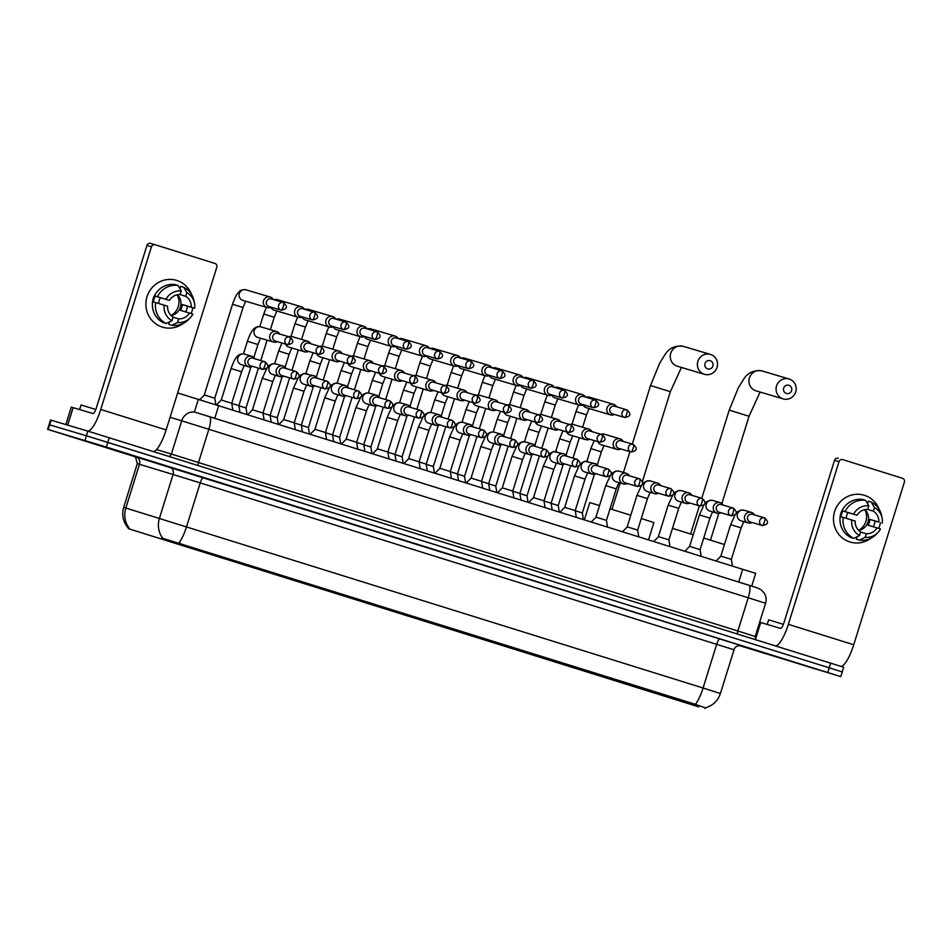 <?xml version="1.0" encoding="UTF-8"?>
<svg xmlns="http://www.w3.org/2000/svg" width="952" height="952" viewBox="0 0 952 952"><rect width="100%" height="100%" fill="white"/><g stroke="black" fill="none" stroke-linecap="round" stroke-linejoin="round"><path stroke-width="1.43" d="M603.401 677.015L542.628 658.058L603.401 677.015M682.072 701.6L621.299 682.643L682.072 701.6M641.731 688.796L658.927 694.163L641.731 688.796M610.506 679.038L627.701 684.405L610.506 679.038M579.28 669.28L596.487 674.647L579.28 669.28M548.054 659.534L565.262 664.889L548.054 659.534M516.841 649.776L534.036 655.143L516.841 649.776M485.615 640.018L502.811 645.385L485.615 640.018M454.39 630.26L471.585 635.627L454.39 630.26M423.164 620.502L440.371 625.869L423.164 620.502M391.938 610.744L409.146 616.111L391.938 610.744M360.725 600.986L377.92 606.353L360.725 600.986M329.499 591.228L346.695 596.595L329.499 591.228M298.274 581.482L315.469 586.837L298.274 581.482M267.048 571.724L284.255 577.09L267.048 571.724M235.822 561.966L253.03 567.332L235.822 561.966M204.609 552.208L221.804 557.574L204.609 552.208M173.383 542.45L190.578 547.817L173.383 542.45M672.957 698.554L690.152 703.921L672.957 698.554M523.957 652.132L541.153 657.499L523.957 652.132M492.731 642.374L509.927 647.741L492.731 642.374M461.506 632.616L478.701 637.983L461.506 632.616M430.28 622.858L447.488 628.225L430.28 622.858M399.055 613.1L416.262 618.467L399.055 613.1M367.841 603.342L385.036 608.709L367.841 603.342M336.615 593.584L353.811 598.951L336.615 593.584M305.39 583.826L322.585 589.193L305.39 583.826M274.164 574.08L291.371 579.435L274.164 574.08M242.939 564.322L260.146 569.689L242.939 564.322M211.725 554.564L228.92 559.931L211.725 554.564M180.499 544.806L197.695 550.173L180.499 544.806M499.848 644.73L517.043 650.097L499.848 644.73M468.622 634.972L485.817 640.339L468.622 634.972M437.396 625.214L454.604 630.581L437.396 625.214M406.171 615.456L423.378 620.823L406.171 615.456M374.957 605.698L392.153 611.065L374.957 605.698M343.732 595.94L360.927 601.307L343.732 595.94M312.506 586.182L329.701 591.549L312.506 586.182M281.28 576.424L298.488 581.791L281.28 576.424M250.055 566.678L267.262 572.033L250.055 566.678M218.841 556.92L236.036 562.287L218.841 556.92M187.615 547.162L204.811 552.529L187.615 547.162M156.39 537.404L173.585 542.771L156.39 537.404M698.708 706.872L128.484 528.717L698.708 706.872M177.655 392.938L755.698 573.366L751.723 586.111M815.317 668.947L759.708 651.596L815.317 668.947M127.735 454.092L72.114 436.742L127.735 454.092M695.424 704.337L162.816 538.32A21.372 19.409 -73.1 0 1 159.448 518.221L173.074 474.489L139.468 464.302L125.843 508.035L123.677 507.392C121.535 515.199 123.105 522.16 128.401 528.277L129.258 528.193A21.372 19.409 -73.1 0 1 125.843 508.035L703.076 688.01A21.372 5.462 107.4 0 1 695.424 704.337L705.289 707.836M841.651 671.779L842.234 671.945L843.686 667.281L840.069 666.102L87.881 431.125L51.087 420.189L49.635 424.854L49.052 424.687L86.43 435.79L49.635 424.854L48.183 429.519L47.6 429.352L134.565 456.579M109.278 437.742L107.826 442.406L86.43 435.79L829.228 667.828L107.826 442.406L106.374 447.071L48.183 429.519M842.234 671.945L829.228 667.828L842.234 671.945L840.783 676.61L106.374 447.071M739.192 645.515L840.783 676.61M51.087 420.189L50.504 420.022L47.6 429.352M760.934 651.953L815.971 669.125L760.934 651.953M783.401 624.345L768.633 619.835L767.205 624.429M807.712 666.578L767.574 654.048L807.712 666.578M864.416 495.302A24.431 23.622 -73.5 0 1 879.303 509.606A24.431 23.622 -73.5 0 0 864.416 495.302A24.431 23.622 -73.5 0 0 834.606 511.593A24.431 23.622 -73.5 0 0 849.886 541.962A24.431 23.622 -73.5 0 1 834.547 511.748A24.431 23.622 -73.5 0 1 864.107 495.218A24.431 23.622 -73.5 0 1 864.416 495.302M880.433 522.648A24.431 23.622 -73.5 0 1 878.66 528.408A24.431 23.622 -73.5 0 0 880.433 522.648M870.782 538.297A24.431 23.622 -73.5 0 1 849.886 541.962A24.431 23.622 -73.5 0 0 850.196 542.045L850.196 542.045A24.431 23.622 -73.5 0 0 870.782 538.297M840.937 666.376A24.431 6.236 -72.6 0 0 853.73 644.766L904.4 482.081A3.058 2.951 106.5 0 0 902.496 478.285L842.746 459.614A3.058 2.951 106.5 0 0 839.021 461.649L834.535 460.316L783.865 623.001A6.105 1.559 107.4 0 1 780.557 628.391L760.731 622.501L755.567 639.054M775.618 645.956A24.431 6.236 -72.6 0 0 788.351 624.333L839.021 461.649M834.535 460.316A3.058 2.951 -73.5 0 1 838.26 458.281L838.224 458.269M759.66 622.215L760.731 622.501M864.832 509.629A15.268 14.756 -73.5 0 1 858.668 530.371M867.391 509.38L873.353 511.153A12.209 11.805 -73.5 0 1 878.839 522.053L869.866 519.387A12.209 11.805 106.5 0 1 868.046 525.218L877.018 527.884A12.209 11.805 -73.5 0 1 866.32 533.739L860.656 532.049M864.952 509.606A12.209 11.805 -73.5 0 1 858.763 530.454M839.997 519.923A17.707 17.124 -73.5 0 1 843.484 508.19M841.044 516.746A17.707 17.124 -73.5 0 1 842.853 510.95L842.068 510.677A20.159 19.48 -73.5 0 1 862.643 499.443L865.642 500.335L868.831 505.81L867.712 509.391A12.209 11.805 -73.5 0 0 857.014 515.234L842.068 510.677M856.978 536.821L856.431 539.248L859.418 540.129L865.201 537.321L866.32 533.739M850.802 537.487A20.159 19.48 -73.5 0 1 840.247 516.508L855.193 521.065A12.209 11.805 -73.5 0 0 860.679 531.978L859.561 535.559L853.789 538.368L850.802 537.487M877.018 527.884L880.493 528.967A15.875 15.351 -73.5 0 1 877.887 532.573L876.328 534.191A20.159 19.48 -73.5 0 1 859.418 540.129M853.789 538.368A20.159 19.48 -73.5 0 1 843.234 517.4M845.055 511.569A20.159 19.48 -73.5 0 1 865.642 500.335M877.887 532.573A15.875 15.351 -73.5 0 1 865.201 537.321M859.561 535.559A15.875 15.351 -73.5 0 1 851.731 519.982M853.539 514.151A15.875 15.351 -73.5 0 1 868.831 505.81M873.353 511.153L874.471 507.571L871.27 502.097L868.283 501.204L867.522 503.56M873.27 526.777A17.707 17.124 -73.5 0 0 875.055 521.018L878.839 522.053M871.27 502.097A20.159 19.48 -73.5 0 1 881.719 516.067L882.135 518.281A15.875 15.351 -73.5 0 1 882.302 523.136M874.471 507.571A15.875 15.351 -73.5 0 1 882.135 518.281M857.014 515.234L848.042 512.569A12.209 11.805 106.5 0 0 846.221 518.316M875.055 521.018L869.866 519.387M848.042 512.569L842.853 510.95M73.34 437.099L128.389 454.271L73.34 437.099M95.819 409.491L81.051 404.981L79.623 409.574M120.119 451.712L79.992 439.193L120.119 451.712M788.899 385.298A4.272 4.129 106.5 0 0 783.674 388.142A4.272 4.129 106.5 0 0 786.352 393.462A4.272 4.129 106.5 0 0 791.576 390.618A4.272 4.129 106.5 0 0 788.899 385.298M783.044 398.852A10.377 10.044 -73.5 0 1 776.523 386.012A10.377 10.044 -73.5 0 1 789.22 379.027A10.377 10.044 -73.5 0 1 795.729 391.867A10.377 10.044 -73.5 0 1 783.044 398.852M624.762 683.667L643.088 689.343M626.261 684.119L656.475 693.484L626.273 684.155M679.966 700.91L661.414 695.043L680.026 700.886M624.786 683.714L643.005 689.486M724.448 544.532L703.718 538.035M693.223 534.774L672.469 528.372M678.169 700.374L647.943 691.045L648.003 689.795M647.943 691.045L678.133 700.386M710.216 360.713A4.272 4.129 106.5 0 0 705.004 363.557A4.272 4.129 106.5 0 0 707.681 368.876A4.272 4.129 106.5 0 0 712.893 366.032A4.272 4.129 106.5 0 0 710.216 360.713M704.361 374.267A10.377 10.044 -73.5 0 1 697.852 361.427A10.377 10.044 -73.5 0 1 710.537 354.442A10.377 10.044 -73.5 0 1 717.058 367.282A10.377 10.044 -73.5 0 1 704.361 374.267M599.534 505.548L589.764 502.585L584.409 519.792M546.079 659.082L564.417 664.758M547.578 659.534L577.793 668.899L547.602 659.569M583.433 670.66L601.343 676.301M583.421 670.672L601.283 676.325M546.103 659.129L564.322 664.901M648.538 539.82L653.905 522.565L641.267 518.531M630.783 515.246L610.042 508.796M569.272 666.459L599.462 675.801L569.272 666.459L569.332 665.21M583.029 404.814A5.498 5.319 106.5 0 0 586.289 407.694A5.498 5.319 106.5 0 0 586.361 407.706M616.729 406.849A5.498 5.319 106.5 0 0 607.007 408.027A5.498 5.319 106.5 0 0 614.468 414.465M614.754 406.266A3.975 3.844 106.5 0 0 609.911 408.908A3.975 3.844 106.5 0 0 612.445 413.858A3.975 3.844 106.5 0 0 612.493 413.882M551.125 503.334L558.229 505.56L559.264 511.926M551.803 395.056A5.498 5.319 106.5 0 0 555.075 397.936A5.498 5.319 106.5 0 0 555.147 397.948M585.504 397.091A5.498 5.319 106.5 0 0 575.782 398.269A5.498 5.319 106.5 0 0 583.243 404.707M583.528 396.508A3.975 3.844 106.5 0 0 578.685 399.15A3.975 3.844 106.5 0 0 581.22 404.1A3.975 3.844 106.5 0 0 581.267 404.124M519.911 493.576L527.003 495.802L528.039 502.168M520.577 385.31A5.498 5.319 106.5 0 0 523.921 388.202M554.278 387.345A5.498 5.319 106.5 0 0 551.267 384.846A5.498 5.319 106.5 0 0 551.196 384.834A5.498 5.319 106.5 0 0 544.556 388.511A5.498 5.319 106.5 0 0 552.017 394.949M562.12 397.948A3.975 1.011 107.4 0 0 564.274 394.449A3.975 1.011 -72.6 0 0 564.476 390.368L552.255 386.738A3.975 3.844 106.5 0 0 547.459 389.404A3.975 3.844 106.5 0 0 549.947 394.33A3.975 3.844 106.5 0 0 549.994 394.354A3.975 3.844 106.5 0 0 550.042 394.366L562.168 397.96C568.237 397.02 569.01 394.485 564.476 390.368L564.476 390.368A3.975 3.844 106.5 0 0 559.621 393.045A3.975 3.844 106.5 0 0 562.168 397.96M488.685 483.818L495.778 486.044L496.813 492.41M489.352 375.552A5.498 5.319 106.5 0 0 492.696 378.444M523.053 377.587A5.498 5.319 106.5 0 0 513.33 378.753A5.498 5.319 106.5 0 0 516.769 385.596A5.498 5.319 106.5 0 0 516.841 385.608A5.498 5.319 106.5 0 0 520.803 385.191M521.077 376.992A3.975 3.844 106.5 0 0 516.234 379.646A3.975 3.844 106.5 0 0 518.721 384.572A3.975 3.844 106.5 0 0 518.769 384.596A3.975 3.844 106.5 0 0 518.816 384.608M457.46 474.06L464.552 476.286L465.599 482.664M458.138 365.794A5.498 5.319 106.5 0 0 461.47 368.686M491.839 367.829A5.498 5.319 106.5 0 0 482.105 369.007A5.498 5.319 106.5 0 0 485.544 375.838A5.498 5.319 106.5 0 0 485.615 375.85A5.498 5.319 106.5 0 0 489.578 375.433M489.852 367.246A3.975 3.844 106.5 0 0 489.804 367.222A3.975 3.844 106.5 0 0 485.008 369.888A3.975 3.844 106.5 0 0 487.602 374.85M426.234 464.302L433.327 466.528L434.374 472.906M426.912 356.036A5.498 5.319 106.5 0 0 430.245 358.928M460.613 358.071A5.498 5.319 106.5 0 0 450.891 359.249A5.498 5.319 106.5 0 0 458.352 365.687M458.638 357.488A3.975 3.844 106.5 0 0 453.795 360.13A3.975 3.844 106.5 0 0 456.377 365.092M395.009 454.544L402.113 456.781L403.148 463.148M395.687 346.278A5.498 5.319 106.5 0 0 398.888 349.134A5.498 5.319 106.5 0 0 398.959 349.146A5.498 5.319 106.5 0 0 399.019 349.17M429.388 348.313A5.498 5.319 106.5 0 0 419.665 349.491A5.498 5.319 106.5 0 0 427.127 355.929M437.23 358.928A3.975 1.011 107.4 0 0 439.372 355.417A3.975 1.011 -72.6 0 0 439.586 351.347L427.365 347.706A3.975 3.844 106.5 0 0 427.365 347.706A3.975 3.844 106.5 0 0 422.569 350.372A3.975 3.844 106.5 0 0 425.151 355.334L437.277 358.94C443.346 358 444.12 355.465 439.586 351.347L439.586 351.347A3.975 3.844 106.5 0 0 439.538 351.324A3.975 3.844 106.5 0 0 434.731 354.013A3.975 3.844 106.5 0 0 437.277 358.94M363.795 444.786L370.887 447.023L371.923 453.39M364.461 336.52A5.498 5.319 106.5 0 0 367.662 339.376A5.498 5.319 106.5 0 0 367.734 339.388A5.498 5.319 106.5 0 0 367.805 339.412M398.162 338.555A5.498 5.319 106.5 0 0 388.44 339.733A5.498 5.319 106.5 0 0 395.901 346.171M396.187 337.972A3.975 3.844 106.5 0 0 391.343 340.614A3.975 3.844 106.5 0 0 393.926 345.576M332.569 435.028L339.662 437.265L340.697 443.632M333.236 326.762A5.498 5.319 106.5 0 0 336.508 329.642A5.498 5.319 106.5 0 0 336.58 329.654M366.937 328.797A5.498 5.319 106.5 0 0 357.214 329.975A5.498 5.319 106.5 0 0 364.675 336.413M364.961 328.214A3.975 3.844 106.5 0 0 360.118 330.856A3.975 3.844 106.5 0 0 362.652 335.806A3.975 3.844 106.5 0 0 362.7 335.83M301.344 425.282L308.436 427.507L309.483 433.874M302.01 317.004A5.498 5.319 106.5 0 0 305.283 319.884A5.498 5.319 106.5 0 0 305.354 319.896M335.723 319.039A5.498 5.319 106.5 0 0 332.7 316.552A5.498 5.319 106.5 0 0 332.629 316.54A5.498 5.319 106.5 0 0 325.989 320.217A5.498 5.319 106.5 0 0 333.462 326.655M333.735 318.456A3.975 3.844 106.5 0 0 328.892 321.098A3.975 3.844 106.5 0 0 331.427 326.048A3.975 3.844 106.5 0 0 331.474 326.072M270.118 415.524L277.21 417.75L278.258 424.116M270.796 307.258A5.498 5.319 106.5 0 0 274.057 310.126A5.498 5.319 106.5 0 0 274.128 310.138M304.497 309.293A5.498 5.319 106.5 0 0 301.475 306.794A5.498 5.319 106.5 0 0 301.403 306.782A5.498 5.319 106.5 0 0 294.763 310.459A5.498 5.319 106.5 0 0 302.236 316.897M302.522 308.698A3.975 3.844 106.5 0 0 297.678 311.352A3.975 3.844 106.5 0 0 300.154 316.278A3.975 3.844 106.5 0 0 300.201 316.302A3.975 3.844 106.5 0 0 300.261 316.314M238.892 405.766L245.997 407.992L247.032 414.358M199.777 399.638L204.454 395.02L214.771 398.233L215.806 404.612M246.032 289.848A5.498 5.319 106.5 0 0 245.973 289.825A5.498 5.319 106.5 0 0 239.285 293.68A5.498 5.319 106.5 0 0 242.903 300.392M273.272 299.535A5.498 5.319 106.5 0 0 263.549 300.701A5.498 5.319 106.5 0 0 271.011 307.139M271.296 298.94A3.975 3.844 106.5 0 0 266.453 301.594A3.975 3.844 106.5 0 0 269.035 306.556M623.108 441.359A5.498 5.319 106.5 0 0 620.097 438.86A5.498 5.319 106.5 0 0 620.026 438.848A5.498 5.319 106.5 0 0 613.385 442.525A5.498 5.319 106.5 0 0 620.859 448.963M621.132 440.764A3.975 3.844 106.5 0 0 616.289 443.406A3.975 3.844 106.5 0 0 618.824 448.356A3.975 3.844 106.5 0 0 618.871 448.38M575.234 510.736L582.327 512.961L583.397 519.471M597.82 441.645A5.498 5.319 106.5 0 0 601.176 444.715A5.498 5.319 106.5 0 0 601.247 444.727M591.894 431.601A5.498 5.319 106.5 0 0 588.871 429.102A5.498 5.319 106.5 0 0 588.8 429.09A5.498 5.319 106.5 0 0 582.16 432.767A5.498 5.319 106.5 0 0 589.633 439.205M589.919 431.006A3.975 3.844 106.5 0 0 585.063 433.66A3.975 3.844 106.5 0 0 587.551 438.586A3.975 3.844 106.5 0 0 587.598 438.61A3.975 3.844 106.5 0 0 587.658 438.622M544.008 500.978L551.113 503.203L552.172 509.713M566.595 431.887A5.498 5.319 106.5 0 0 570.022 434.981M560.668 421.843A5.498 5.319 106.5 0 0 550.946 423.009A5.498 5.319 106.5 0 0 554.373 429.852A5.498 5.319 106.5 0 0 554.445 429.864A5.498 5.319 106.5 0 0 558.408 429.447M558.693 421.248A3.975 3.844 106.5 0 0 553.85 423.902A3.975 3.844 106.5 0 0 556.432 428.864M512.795 491.22L519.887 493.445L520.946 499.955M535.369 422.129A5.498 5.319 106.5 0 0 538.796 425.223M529.443 412.085A5.498 5.319 106.5 0 0 519.721 413.263A5.498 5.319 106.5 0 0 527.182 419.689M527.467 411.502A3.975 3.844 106.5 0 0 527.42 411.478A3.975 3.844 106.5 0 0 522.624 414.144A3.975 3.844 106.5 0 0 525.207 419.106M481.569 481.462L488.662 483.687L489.721 490.197M504.155 412.371A5.498 5.319 106.5 0 0 507.571 415.465M498.217 402.327A5.498 5.319 106.5 0 0 488.495 403.505A5.498 5.319 106.5 0 0 495.956 409.943M496.242 401.744A3.975 3.844 106.5 0 0 496.194 401.72A3.975 3.844 106.5 0 0 491.399 404.386A3.975 3.844 106.5 0 0 493.981 409.348M450.344 471.704L457.436 473.929L458.495 480.439M472.93 402.613A5.498 5.319 106.5 0 0 476.357 405.707M466.992 392.569A5.498 5.319 106.5 0 0 457.269 393.747A5.498 5.319 106.5 0 0 464.731 400.185M474.834 403.184A3.975 1.011 107.4 0 0 476.988 399.673A3.975 1.011 -72.6 0 0 477.202 395.604L464.969 391.974A3.975 3.844 106.5 0 0 460.173 394.628A3.975 3.844 106.5 0 0 462.755 399.59L474.881 403.196C480.962 402.256 481.724 399.721 477.202 395.604A3.975 1.011 -72.6 0 0 477.19 395.604A3.975 3.844 106.5 0 0 477.142 395.58A3.975 3.844 106.5 0 0 472.347 398.269A3.975 3.844 106.5 0 0 474.881 403.196M419.118 461.946L426.21 464.183L427.281 470.681M441.704 392.855A5.498 5.319 106.5 0 0 444.989 395.913A5.498 5.319 106.5 0 0 445.06 395.925A5.498 5.319 106.5 0 0 445.131 395.949M435.778 382.811A5.498 5.319 106.5 0 0 426.044 383.989A5.498 5.319 106.5 0 0 433.517 390.427M433.791 382.228A3.975 3.844 106.5 0 0 428.947 384.87A3.975 3.844 106.5 0 0 431.542 389.832M387.892 452.188L394.997 454.425L396.056 460.935M410.479 383.097A5.498 5.319 106.5 0 0 413.763 386.155A5.498 5.319 106.5 0 0 413.834 386.167A5.498 5.319 106.5 0 0 413.906 386.191M404.552 373.053A5.498 5.319 106.5 0 0 394.83 374.231A5.498 5.319 106.5 0 0 402.291 380.669M402.577 372.47A3.975 3.844 106.5 0 0 397.734 375.112A3.975 3.844 106.5 0 0 400.316 380.086M356.667 442.43L363.771 444.667L364.83 451.177M379.253 373.339A5.498 5.319 106.5 0 0 382.609 376.421A5.498 5.319 106.5 0 0 382.68 376.433M373.327 363.295A5.498 5.319 106.5 0 0 370.304 360.808A5.498 5.319 106.5 0 0 370.233 360.796A5.498 5.319 106.5 0 0 363.604 364.473A5.498 5.319 106.5 0 0 371.066 370.911M371.351 362.712A3.975 3.844 106.5 0 0 366.508 365.354A3.975 3.844 106.5 0 0 369.043 370.304A3.975 3.844 106.5 0 0 369.09 370.328M325.453 432.684L332.545 434.909L333.605 441.419M348.027 363.593A5.498 5.319 106.5 0 0 351.383 366.663A5.498 5.319 106.5 0 0 351.455 366.675M342.101 353.549A5.498 5.319 106.5 0 0 339.09 351.05A5.498 5.319 106.5 0 0 339.019 351.038A5.498 5.319 106.5 0 0 332.379 354.715A5.498 5.319 106.5 0 0 339.84 361.153M349.943 364.152A3.975 1.011 107.4 0 0 352.097 360.653A3.975 1.011 -72.6 0 0 352.3 356.572L340.078 352.942A3.975 3.844 106.5 0 0 335.282 355.608A3.975 3.844 106.5 0 0 337.77 360.534A3.975 3.844 106.5 0 0 337.817 360.558A3.975 3.844 106.5 0 0 337.865 360.57L349.991 364.164C356.06 363.224 356.833 360.689 352.3 356.572L352.3 356.572A3.975 3.844 106.5 0 0 347.444 359.249A3.975 3.844 106.5 0 0 349.991 364.164M294.227 422.926L301.32 425.151L302.379 431.661M316.814 353.835A5.498 5.319 106.5 0 0 320.241 356.929M310.876 343.791A5.498 5.319 106.5 0 0 301.153 344.957A5.498 5.319 106.5 0 0 304.592 351.8A5.498 5.319 106.5 0 0 304.664 351.812A5.498 5.319 106.5 0 0 308.615 351.395M308.9 343.196A3.975 3.844 106.5 0 0 304.057 345.85A3.975 3.844 106.5 0 0 306.544 350.776A3.975 3.844 106.5 0 0 306.592 350.8A3.975 3.844 106.5 0 0 306.639 350.812M263.002 413.168L270.094 415.393L271.165 421.903M285.588 344.077A5.498 5.319 106.5 0 0 289.015 347.171M279.662 334.033A5.498 5.319 106.5 0 0 269.928 335.199A5.498 5.319 106.5 0 0 273.367 342.042A5.498 5.319 106.5 0 0 273.438 342.054A5.498 5.319 106.5 0 0 277.401 341.637M277.675 333.45A3.975 3.844 106.5 0 0 277.627 333.426A3.975 3.844 106.5 0 0 272.831 336.092A3.975 3.844 106.5 0 0 275.414 341.054M231.776 403.41L238.881 405.635L239.94 412.145M260.919 326.869A5.498 5.319 106.5 0 0 260.848 326.857A5.498 5.319 106.5 0 0 254.16 330.701A5.498 5.319 106.5 0 0 257.79 337.413M716.178 560.966L720.831 556.123L731.326 559.383L732.421 566.035M754.436 514.889A5.498 5.319 106.5 0 0 744.714 516.067A5.498 5.319 106.5 0 0 752.175 522.505M750.152 521.898L762.278 525.504C768.347 524.564 769.121 522.029 764.599 517.912A3.975 1.011 -72.6 0 0 764.587 517.912L764.539 517.888A3.975 3.844 106.5 0 0 759.732 520.577A3.975 3.844 106.5 0 0 762.278 525.504A3.975 1.011 107.4 0 0 764.385 521.993A3.975 1.011 -72.6 0 0 764.599 517.912A3.975 3.844 106.5 0 0 764.539 517.888L752.413 514.294A3.975 3.844 106.5 0 0 747.617 516.948A3.975 3.844 106.5 0 0 750.2 521.91M744.155 510.248A5.498 5.319 106.5 0 0 737.395 514.068A5.498 5.319 106.5 0 0 740.882 520.744A5.498 5.319 106.5 0 0 740.953 520.756A5.498 5.319 106.5 0 0 741.025 520.78M176.822 280.447A24.431 23.622 -73.5 0 1 191.709 294.751A24.431 23.622 -73.5 0 0 176.822 280.447A24.431 23.622 -73.5 0 0 147.013 296.726A24.431 23.622 -73.5 0 0 162.292 327.095A24.431 23.622 -73.5 0 1 146.965 296.893A24.431 23.622 -73.5 0 1 176.513 280.352A24.431 23.622 -73.5 0 1 176.822 280.447M192.84 307.793A24.431 23.622 -73.5 0 1 191.078 313.541A24.431 23.622 -73.5 0 0 192.84 307.793M183.189 323.442A24.431 23.622 -73.5 0 1 162.292 327.095A24.431 23.622 -73.5 0 0 162.602 327.19L162.602 327.19A24.431 23.622 -73.5 0 0 183.189 323.442M153.403 451.522A24.431 6.236 -72.6 0 0 166.136 429.911L216.806 267.226A3.058 2.951 106.5 0 0 214.902 263.43L155.164 244.759A3.058 2.951 106.5 0 0 151.439 246.794L146.941 245.461L96.271 408.146A6.105 1.559 107.4 0 1 92.963 413.537L73.137 407.646L67.699 425.127M87.739 431.077A24.431 6.236 -72.6 0 0 100.757 409.479L151.439 246.794M146.941 245.461A3.058 2.951 -73.5 0 1 150.678 243.426L155.081 244.735M65.843 424.58L71.257 407.147L73.137 407.646M177.239 294.775A15.268 14.756 -73.5 0 1 171.086 315.505M179.809 294.525L185.759 296.298A12.209 11.805 -73.5 0 1 191.245 307.198L182.272 304.533A12.209 11.805 106.5 0 1 180.464 310.364L189.436 313.029A12.209 11.805 -73.5 0 1 178.726 318.884L173.074 317.195M177.37 294.751A12.209 11.805 -73.5 0 1 171.17 315.6M152.415 305.068A17.707 17.124 -73.5 0 1 155.89 293.335M153.45 301.891A17.707 17.124 -73.5 0 1 155.259 296.096L154.474 295.822A20.159 19.48 -73.5 0 1 175.061 284.589L178.048 285.469L181.249 290.955L180.13 294.537A12.209 11.805 -73.5 0 0 169.42 300.38L154.474 295.822M169.385 321.966L168.849 324.382L171.836 325.275L177.607 322.466L178.726 318.884M163.208 322.621A20.159 19.48 -73.5 0 1 152.653 301.653L167.611 306.211A12.209 11.805 -73.5 0 0 173.097 317.123L171.979 320.705L166.195 323.513L163.208 322.621M189.436 313.029L192.899 314.112A15.875 15.351 -73.5 0 1 190.305 317.706L188.746 319.337A20.159 19.48 -73.5 0 1 171.836 325.275M166.195 323.513A20.159 19.48 -73.5 0 1 155.652 302.546M157.461 296.715A20.159 19.48 -73.5 0 1 178.048 285.469M190.305 317.706A15.875 15.351 -73.5 0 1 177.607 322.466M171.979 320.705A15.875 15.351 -73.5 0 1 164.137 305.128M165.957 299.297A15.875 15.351 -73.5 0 1 181.249 290.955M179.952 288.706L180.69 286.35L183.688 287.23A20.159 19.48 -73.5 0 1 194.125 301.213L194.541 303.426A15.875 15.351 -73.5 0 1 194.72 308.281L191.245 307.198M185.676 311.923A17.707 17.124 -73.5 0 0 187.461 306.163L194.72 308.281M185.759 296.298L186.878 292.716L183.688 287.23M186.878 292.716A15.875 15.351 -73.5 0 1 194.541 303.426M169.42 300.38L160.448 297.714A12.209 11.805 106.5 0 0 158.639 303.45M187.461 306.163L182.272 304.533M160.448 297.714L155.259 296.096M684.964 551.208L689.617 546.365L700.113 549.637L701.196 556.277M723.211 505.131A5.498 5.319 106.5 0 0 713.488 506.309A5.498 5.319 106.5 0 0 720.95 512.747M721.235 504.548A3.975 3.844 106.5 0 0 716.392 507.19A3.975 3.844 106.5 0 0 718.927 512.14A3.975 3.844 106.5 0 0 718.974 512.164M712.929 500.49A5.498 5.319 106.5 0 0 706.17 504.322A5.498 5.319 106.5 0 0 709.728 511.01A5.498 5.319 106.5 0 0 709.799 511.022M653.738 541.45L658.57 536.654L668.887 539.879L669.97 546.519M691.985 495.385A5.498 5.319 106.5 0 0 688.974 492.886A5.498 5.319 106.5 0 0 688.903 492.874A5.498 5.319 106.5 0 0 682.263 496.551A5.498 5.319 106.5 0 0 689.736 502.989M690.01 494.79A3.975 3.844 106.5 0 0 685.166 497.444A3.975 3.844 106.5 0 0 687.653 502.37A3.975 3.844 106.5 0 0 687.701 502.394A3.975 3.844 106.5 0 0 687.749 502.406M681.703 490.732A5.498 5.319 106.5 0 0 674.944 494.564A5.498 5.319 106.5 0 0 678.502 501.252A5.498 5.319 106.5 0 0 678.574 501.264M622.513 531.692L627.344 526.896L637.662 530.121L638.744 536.761M660.771 485.627A5.498 5.319 106.5 0 0 651.037 486.793A5.498 5.319 106.5 0 0 654.476 493.636A5.498 5.319 106.5 0 0 654.548 493.648A5.498 5.319 106.5 0 0 658.51 493.231M658.784 485.032A3.975 3.844 106.5 0 0 653.941 487.686A3.975 3.844 106.5 0 0 656.428 492.612A3.975 3.844 106.5 0 0 656.475 492.636A3.975 3.844 106.5 0 0 656.535 492.648M650.478 480.974A5.498 5.319 106.5 0 0 643.719 484.806A5.498 5.319 106.5 0 0 647.348 491.518M591.287 521.934L596.119 517.138L606.436 520.363L607.519 527.003M629.546 475.869A5.498 5.319 106.5 0 0 619.823 477.035A5.498 5.319 106.5 0 0 623.251 483.878A5.498 5.319 106.5 0 0 623.322 483.89A5.498 5.319 106.5 0 0 627.285 483.473M627.57 475.274A3.975 3.844 106.5 0 0 622.727 477.928A3.975 3.844 106.5 0 0 625.202 482.854A3.975 3.844 106.5 0 0 625.25 482.878A3.975 3.844 106.5 0 0 625.309 482.89M619.252 471.216A5.498 5.319 106.5 0 0 612.505 475.048A5.498 5.319 106.5 0 0 616.122 481.76M560.062 512.176L564.715 507.333L575.21 510.605L576.305 517.257M598.32 466.111A5.498 5.319 106.5 0 0 588.598 467.289A5.498 5.319 106.5 0 0 596.059 473.715M596.345 465.528A3.975 3.844 106.5 0 0 596.297 465.504A3.975 3.844 106.5 0 0 591.501 468.17A3.975 3.844 106.5 0 0 594.084 473.132M588.038 461.458A5.498 5.319 106.5 0 0 587.967 461.446A5.498 5.319 106.5 0 0 581.279 465.29A5.498 5.319 106.5 0 0 584.909 472.002M528.836 502.418L533.501 497.575L543.997 500.847L545.079 507.499M567.095 456.353A5.498 5.319 106.5 0 0 557.372 457.531A5.498 5.319 106.5 0 0 564.833 463.969M565.119 455.77A3.975 3.844 106.5 0 0 565.072 455.746A3.975 3.844 106.5 0 0 560.276 458.412A3.975 3.844 106.5 0 0 562.858 463.374M556.813 451.7A5.498 5.319 106.5 0 0 556.741 451.688A5.498 5.319 106.5 0 0 550.054 455.532A5.498 5.319 106.5 0 0 553.683 462.244M497.622 492.66L502.275 487.829L512.771 491.089L513.854 497.741M535.869 446.595A5.498 5.319 106.5 0 0 526.147 447.773A5.498 5.319 106.5 0 0 533.608 454.211M533.893 446.012A3.975 3.844 106.5 0 0 529.05 448.654A3.975 3.844 106.5 0 0 531.632 453.616M525.587 441.954A5.498 5.319 106.5 0 0 518.828 445.774A5.498 5.319 106.5 0 0 522.315 452.45A5.498 5.319 106.5 0 0 522.386 452.462A5.498 5.319 106.5 0 0 522.458 452.486M466.397 482.914L471.05 478.071L481.545 481.331L482.628 487.983M504.655 436.837A5.498 5.319 106.5 0 0 494.921 438.015A5.498 5.319 106.5 0 0 502.394 444.453M502.668 436.254A3.975 3.844 106.5 0 0 497.825 438.896A3.975 3.844 106.5 0 0 500.407 443.858M494.362 432.196A5.498 5.319 106.5 0 0 487.602 436.016A5.498 5.319 106.5 0 0 491.089 442.692A5.498 5.319 106.5 0 0 491.161 442.704A5.498 5.319 106.5 0 0 491.232 442.728M435.171 473.156L439.824 468.313L450.32 471.573L451.403 478.225M473.43 427.079A5.498 5.319 106.5 0 0 463.707 428.257A5.498 5.319 106.5 0 0 471.169 434.695M471.454 426.496A3.975 3.844 106.5 0 0 466.611 429.138A3.975 3.844 106.5 0 0 469.193 434.112M463.136 422.438A5.498 5.319 106.5 0 0 456.389 426.27A5.498 5.319 106.5 0 0 459.935 432.958A5.498 5.319 106.5 0 0 460.006 432.97M403.945 463.398L408.777 458.602L419.094 461.827L420.177 468.467M442.204 417.333A5.498 5.319 106.5 0 0 439.181 414.834A5.498 5.319 106.5 0 0 439.11 414.822A5.498 5.319 106.5 0 0 432.482 418.499A5.498 5.319 106.5 0 0 439.943 424.937M440.229 416.738A3.975 3.844 106.5 0 0 435.385 419.38A3.975 3.844 106.5 0 0 437.92 424.33A3.975 3.844 106.5 0 0 437.968 424.354M431.91 412.68A5.498 5.319 106.5 0 0 425.163 416.512A5.498 5.319 106.5 0 0 428.781 423.212M372.72 453.64L377.551 448.844L387.88 452.069L388.963 458.709M410.978 407.575A5.498 5.319 106.5 0 0 401.256 408.741A5.498 5.319 106.5 0 0 408.717 415.179M409.003 406.98A3.975 3.844 106.5 0 0 404.16 409.634A3.975 3.844 106.5 0 0 406.647 414.56A3.975 3.844 106.5 0 0 406.694 414.584A3.975 3.844 106.5 0 0 406.742 414.596M400.697 402.922A5.498 5.319 106.5 0 0 393.938 406.754A5.498 5.319 106.5 0 0 397.567 413.465M341.506 443.882L346.338 439.086L356.655 442.311L357.738 448.951M379.753 397.817A5.498 5.319 106.5 0 0 370.03 398.983A5.498 5.319 106.5 0 0 373.47 405.826A5.498 5.319 106.5 0 0 373.541 405.838A5.498 5.319 106.5 0 0 377.492 405.421M377.777 397.222A3.975 3.844 106.5 0 0 372.934 399.876A3.975 3.844 106.5 0 0 375.421 404.802A3.975 3.844 106.5 0 0 375.469 404.826A3.975 3.844 106.5 0 0 375.516 404.838M369.471 393.164A5.498 5.319 106.5 0 0 362.712 396.996A5.498 5.319 106.5 0 0 366.341 403.707M310.281 434.124L315.112 429.328L325.429 432.553L326.512 439.193M348.539 388.059A5.498 5.319 106.5 0 0 338.805 389.237A5.498 5.319 106.5 0 0 342.244 396.068A5.498 5.319 106.5 0 0 342.315 396.08A5.498 5.319 106.5 0 0 346.278 395.663M356.322 398.65A3.975 1.011 107.4 0 0 358.476 395.151A3.975 1.011 -72.6 0 0 358.69 391.07L346.504 387.452A3.975 3.844 106.5 0 0 346.504 387.452A3.975 3.844 106.5 0 0 341.708 390.118A3.975 3.844 106.5 0 0 344.291 395.08L356.381 398.674C362.45 397.722 363.224 395.187 358.69 391.07L358.69 391.07A3.975 3.844 106.5 0 0 353.835 393.747A3.975 3.844 106.5 0 0 356.381 398.674M338.246 383.406A5.498 5.319 106.5 0 0 331.486 387.238A5.498 5.319 106.5 0 0 335.116 393.95M279.055 424.366L283.708 419.523L294.204 422.795L295.287 429.447M317.313 378.301A5.498 5.319 106.5 0 0 307.579 379.479A5.498 5.319 106.5 0 0 315.053 385.917M315.338 377.718A3.975 3.844 106.5 0 0 310.495 380.36A3.975 3.844 106.5 0 0 313.077 385.322M307.02 373.648A5.498 5.319 106.5 0 0 306.949 373.636A5.498 5.319 106.5 0 0 300.273 377.48A5.498 5.319 106.5 0 0 303.89 384.192M247.829 414.608L252.482 409.765L262.978 413.037L264.061 419.689M286.088 368.543A5.498 5.319 106.5 0 0 276.366 369.721A5.498 5.319 106.5 0 0 283.827 376.159M284.113 367.96A3.975 3.844 106.5 0 0 284.065 367.936A3.975 3.844 106.5 0 0 279.269 370.602A3.975 3.844 106.5 0 0 281.851 375.564M275.794 363.902A5.498 5.319 106.5 0 0 269.047 367.722A5.498 5.319 106.5 0 0 272.534 374.398A5.498 5.319 106.5 0 0 272.605 374.41A5.498 5.319 106.5 0 0 272.665 374.433M216.604 404.862L221.269 400.018L231.764 403.279L232.847 409.931M254.862 358.785A5.498 5.319 106.5 0 0 245.14 359.963A5.498 5.319 106.5 0 0 252.601 366.401M252.887 358.202A3.975 3.844 106.5 0 0 248.044 360.844A3.975 3.844 106.5 0 0 250.626 365.806M244.581 354.144A5.498 5.319 106.5 0 0 237.821 357.964A5.498 5.319 106.5 0 0 241.308 364.64A5.498 5.319 106.5 0 0 241.38 364.652A5.498 5.319 106.5 0 0 241.451 364.675M693.437 704.885L693.794 703.742M179.88 544.401L180.237 543.283M161.554 538.725L162.018 537.237M738.704 582.041L742.691 569.248M214.759 418.321L218.746 405.528M194.398 412.002L198.385 399.221M136.886 457.186L741.144 645.611M135.993 456.805A6.105 5.545 106.9 0 1 139.468 464.302L137.302 463.66L135.624 457.377L133.625 456.139M178.952 542.949A21.372 5.462 -72.6 0 0 186.592 526.623L200.218 482.89L173.074 474.489A6.105 5.545 106.9 0 0 169.599 467.004M720.009 638.899A6.105 1.559 107.4 0 0 716.689 644.278L703.076 688.01L720.414 693.496L734.04 649.764L200.218 482.89A6.105 1.559 107.4 0 1 203.526 477.511M701.874 687.653L715.749 692.044M827.776 672.493L830.679 663.163M84.978 440.455L87.881 431.125M741.572 645.73A6.105 6.081 104.9 0 0 741.334 645.658L741.334 645.658C742.298 645.182 734.789 645.182 734.04 649.764M209.535 416.678L757.387 587.896L760.874 589.585L764.028 592.775C766.134 596.035 766.646 599.522 765.575 603.259L748.224 597.761L737.883 630.997L755.222 636.495C755.364 638.923 755.971 640.172 757.018 640.244M170.075 417.285L181.725 420.82A12.209 11.091 -73.1 0 1 195.85 412.442A12.209 11.091 -73.1 0 1 195.934 412.478L748.879 585.218A12.209 3.118 107.4 0 1 748.879 585.218A12.209 3.118 107.4 0 1 748.224 597.761L181.725 420.82L171.372 454.056L737.883 630.997A3.058 0.785 -72.6 0 0 737.621 634.08M156.544 449.57L171.372 454.056A3.058 2.773 106.9 0 1 168.564 456.258M195.755 412.418L209.523 416.678A12.209 3.118 107.4 0 1 209.523 416.678A12.209 3.118 107.4 0 1 208.869 429.233L198.516 462.47A3.058 0.785 -72.6 0 0 198.266 465.54M748.891 585.218L757.494 587.955M788.351 624.333L853.73 644.766M755.507 638.959L760.636 622.477M762.088 370.959A10.377 10.044 106.5 0 0 749.402 377.956A10.377 10.044 106.5 0 0 756.043 390.832A10.377 10.044 106.5 0 0 756.174 390.867M701.755 498.277L729.22 410.11L749.046 416.286L760.089 392.034M683.405 346.373A10.377 10.044 106.5 0 0 670.72 353.37A10.377 10.044 106.5 0 0 677.36 366.246A10.377 10.044 106.5 0 0 677.491 366.282M632.295 444.084L650.537 385.524L670.363 391.7L681.418 367.448M624.56 417.464A3.975 3.844 106.5 0 0 624.619 417.476C630.688 416.536 631.462 414.001 626.928 409.884L626.928 409.884A3.975 3.844 106.5 0 0 622.072 412.549A3.975 3.844 106.5 0 0 624.56 417.464A3.975 1.011 107.4 0 0 626.713 413.965A3.975 1.011 -72.6 0 0 626.928 409.884L614.694 406.254M572.045 424.199L575.984 411.562L586.48 414.834L589.11 408.527M589.49 397.174A5.498 5.319 106.5 0 0 586.111 397.281M593.346 407.706A3.975 3.844 106.5 0 0 593.393 407.718C599.462 406.778 600.236 404.243 595.702 400.126L595.702 400.126A3.975 3.844 106.5 0 0 590.847 402.803A3.975 3.844 106.5 0 0 593.346 407.706A3.975 1.011 107.4 0 0 595.488 404.207A3.975 1.011 -72.6 0 0 595.702 400.126L583.481 396.496M540.831 414.441L544.77 401.803L555.266 405.076L557.884 398.769M558.277 387.416A5.498 5.319 106.5 0 0 554.885 387.523M509.606 404.695L513.544 392.045L524.04 395.318L526.658 389.011M527.051 377.658A5.498 5.319 106.5 0 0 523.659 377.765M530.895 388.19A3.975 3.844 106.5 0 0 530.942 388.214C537.023 387.262 537.785 384.727 533.263 380.61A3.975 1.011 -72.6 0 0 533.251 380.61A3.975 3.844 106.5 0 0 528.408 383.287A3.975 3.844 106.5 0 0 530.895 388.19A3.975 1.011 107.4 0 0 533.049 384.691A3.975 1.011 -72.6 0 0 533.263 380.61L521.03 376.98M478.38 394.937L482.319 382.287L492.815 385.56L495.433 379.253M495.825 367.9A5.498 5.319 106.5 0 0 492.434 368.007M499.669 378.432A3.975 3.844 106.5 0 0 499.717 378.456C505.798 377.504 506.571 374.981 502.037 370.863A3.975 1.011 -72.6 0 0 502.037 370.852A3.975 3.844 106.5 0 0 497.182 373.529A3.975 3.844 106.5 0 0 499.669 378.432A3.975 1.011 107.4 0 0 501.823 374.933A3.975 1.011 -72.6 0 0 502.037 370.863L489.804 367.222M447.154 385.179L451.093 372.529L461.589 375.802L464.207 369.495M464.6 358.142A5.498 5.319 106.5 0 0 464.528 358.13A5.498 5.319 106.5 0 0 461.22 358.25M468.443 368.686A3.975 3.844 106.5 0 0 468.503 368.698C474.572 367.746 475.345 365.223 470.812 361.105L470.812 361.105A3.975 3.844 106.5 0 0 470.764 361.082A3.975 3.844 106.5 0 0 465.956 363.771A3.975 3.844 106.5 0 0 468.443 368.686A3.975 1.011 107.4 0 0 470.597 365.175A3.975 1.011 -72.6 0 0 470.812 361.105L458.578 357.464M415.929 375.421L419.868 362.772L430.363 366.044L432.993 359.737M433.374 348.384A5.498 5.319 106.5 0 0 433.303 348.373A5.498 5.319 106.5 0 0 429.995 348.492M384.715 365.663L388.654 353.025L399.15 356.286L401.768 349.979M402.149 338.638A5.498 5.319 106.5 0 0 398.769 338.733M406.004 349.17A3.975 3.844 106.5 0 0 406.052 349.182C412.121 348.242 412.894 345.707 408.36 341.589L408.36 341.589A3.975 3.844 106.5 0 0 408.313 341.566A3.975 3.844 106.5 0 0 403.505 344.255A3.975 3.844 106.5 0 0 406.004 349.17A3.975 1.011 107.4 0 0 408.158 345.671A3.975 1.011 -72.6 0 0 408.36 341.589L396.139 337.96M353.49 355.905L357.428 343.267L367.924 346.528L370.542 340.233M370.935 328.88A5.498 5.319 106.5 0 0 367.543 328.975M374.779 339.412A3.975 3.844 106.5 0 0 374.826 339.424C380.907 338.484 381.669 335.949 377.147 331.832A3.975 1.011 -72.6 0 0 377.135 331.832A3.975 3.844 106.5 0 0 372.291 334.497A3.975 3.844 106.5 0 0 374.779 339.412A3.975 1.011 107.4 0 0 376.933 335.913A3.975 1.011 -72.6 0 0 377.147 331.832L364.913 328.202M322.264 346.147L326.203 333.509L336.699 336.77L339.317 330.475M339.709 319.122A5.498 5.319 106.5 0 0 336.318 319.229M343.553 329.654A3.975 3.844 106.5 0 0 343.601 329.666C349.682 328.726 350.455 326.191 345.921 322.073L345.921 322.073A3.975 3.844 106.5 0 0 341.066 324.739A3.975 3.844 106.5 0 0 343.553 329.654A3.975 1.011 107.4 0 0 345.707 326.155A3.975 1.011 -72.6 0 0 345.921 322.073L333.688 318.444M291.038 336.389L294.977 323.751L305.473 327.024L308.091 320.717M308.484 309.364A5.498 5.319 106.5 0 0 305.104 309.471M312.327 319.896A3.975 3.844 106.5 0 0 312.387 319.908C318.456 318.968 319.229 316.433 314.695 312.315L314.695 312.315A3.975 3.844 106.5 0 0 309.84 314.993A3.975 3.844 106.5 0 0 312.327 319.896A3.975 1.011 107.4 0 0 314.481 316.397A3.975 1.011 -72.6 0 0 314.695 312.315L302.462 308.686M259.813 326.643L263.752 313.993L274.247 317.266L276.877 310.959M277.258 299.606A5.498 5.319 106.5 0 0 273.878 299.713M281.102 310.138A3.975 3.844 106.5 0 0 281.161 310.162C287.23 309.21 288.004 306.675 283.47 302.558L283.47 302.558A3.975 3.844 106.5 0 0 278.615 305.235A3.975 3.844 106.5 0 0 281.102 310.138A3.975 1.011 107.4 0 0 283.256 306.639A3.975 1.011 -72.6 0 0 283.47 302.558L271.249 298.928M204.275 394.973L232.526 304.235L243.034 307.508L245.652 301.201M630.95 451.962A3.975 3.844 106.5 0 0 630.997 451.974C637.078 451.034 637.84 448.499 633.318 444.382A3.975 1.011 -72.6 0 0 633.306 444.382A3.975 3.844 106.5 0 0 628.463 447.059A3.975 3.844 106.5 0 0 630.95 451.962A3.975 1.011 107.4 0 0 633.104 448.463A3.975 1.011 -72.6 0 0 633.318 444.382L621.085 440.752M586.932 461.22L590.871 448.582L601.366 451.855L603.985 445.548M604.377 434.195A5.498 5.319 106.5 0 0 600.986 434.302M599.724 442.204A3.975 3.844 106.5 0 0 599.772 442.216C605.853 441.276 606.626 438.741 602.092 434.624L602.092 434.624A3.975 3.844 106.5 0 0 597.237 437.301A3.975 3.844 106.5 0 0 599.724 442.204A3.975 1.011 107.4 0 0 601.878 438.705A3.975 1.011 -72.6 0 0 602.092 434.624L589.859 430.994M555.706 451.474L559.645 438.824L570.141 442.097L572.759 435.79M573.152 424.437A5.498 5.319 106.5 0 0 569.772 424.544M568.499 432.446A3.975 3.844 106.5 0 0 568.558 432.47C574.627 431.518 575.401 428.983 570.867 424.866L570.867 424.866A3.975 3.844 106.5 0 0 566.012 427.543A3.975 3.844 106.5 0 0 568.499 432.446A3.975 1.011 107.4 0 0 570.653 428.947A3.975 1.011 -72.6 0 0 570.867 424.866L558.634 421.236M524.481 441.716L528.419 429.066L538.915 432.339L541.533 426.032M541.926 414.679A5.498 5.319 106.5 0 0 538.546 414.786M537.285 422.688A3.975 3.844 106.5 0 0 537.333 422.712C543.402 421.76 544.175 419.237 539.641 415.12A3.975 1.011 -72.6 0 0 539.641 415.108A3.975 3.844 106.5 0 0 534.786 417.785A3.975 3.844 106.5 0 0 537.285 422.688A3.975 1.011 107.4 0 0 539.427 419.189A3.975 1.011 -72.6 0 0 539.641 415.12L527.42 411.478M493.267 431.958L497.194 419.308L507.69 422.581L510.32 416.274M510.7 404.921A5.498 5.319 106.5 0 0 507.321 405.028M506.059 412.942A3.975 3.844 106.5 0 0 506.107 412.954C512.176 412.002 512.949 409.479 508.416 405.362L508.416 405.362A3.975 3.844 106.5 0 0 508.368 405.338A3.975 3.844 106.5 0 0 503.56 408.027A3.975 3.844 106.5 0 0 506.059 412.942A3.975 1.011 107.4 0 0 508.213 409.431A3.975 1.011 -72.6 0 0 508.416 405.362L496.194 401.72M462.041 422.2L465.98 409.55L476.476 412.823L479.094 406.516M479.487 395.163A5.498 5.319 106.5 0 0 479.415 395.151A5.498 5.319 106.5 0 0 476.095 395.27M430.816 412.442L434.755 399.804L445.25 403.065L447.868 396.77M448.261 385.417A5.498 5.319 106.5 0 0 444.87 385.512M433.743 382.216L445.976 385.846A3.975 1.011 -72.6 0 1 445.762 389.927A3.975 1.011 107.4 0 1 443.608 393.426A3.975 3.844 106.5 0 0 443.656 393.438C449.737 392.498 450.51 389.963 445.976 385.846L445.976 385.846A3.975 3.844 106.5 0 0 441.121 388.511A3.975 3.844 106.5 0 0 443.608 393.426L431.482 389.82M399.59 402.684L403.529 390.046L414.025 393.307L416.643 387.012M417.035 375.659A5.498 5.319 106.5 0 0 413.644 375.754M412.383 383.668A3.975 3.844 106.5 0 0 412.442 383.68C418.511 382.74 419.285 380.205 414.751 376.088L414.751 376.088A3.975 3.844 106.5 0 0 409.895 378.753A3.975 3.844 106.5 0 0 412.383 383.668A3.975 1.011 107.4 0 0 414.536 380.169A3.975 1.011 -72.6 0 0 414.751 376.088L402.517 372.458M368.365 392.926L372.303 380.288L382.799 383.561L385.417 377.254M385.81 365.901A5.498 5.319 106.5 0 0 382.43 366.008M381.169 373.91A3.975 3.844 106.5 0 0 381.216 373.922C387.285 372.982 388.059 370.447 383.525 366.33L383.525 366.33A3.975 3.844 106.5 0 0 378.67 369.007A3.975 3.844 106.5 0 0 381.169 373.91A3.975 1.011 107.4 0 0 383.311 370.411A3.975 1.011 -72.6 0 0 383.525 366.33L371.304 362.7M337.139 383.168L341.078 370.53L351.574 373.803L354.203 367.496M354.584 356.143A5.498 5.319 106.5 0 0 351.205 356.25M305.925 373.422L309.864 360.772L320.36 364.045L322.978 357.738M323.371 346.385A5.498 5.319 106.5 0 0 319.979 346.492M318.718 354.394A3.975 3.844 106.5 0 0 318.765 354.418C324.834 353.466 325.608 350.931 321.086 346.814A3.975 1.011 -72.6 0 0 321.074 346.814A3.975 3.844 106.5 0 0 316.231 349.491A3.975 3.844 106.5 0 0 318.718 354.394A3.975 1.011 107.4 0 0 320.872 350.895A3.975 1.011 -72.6 0 0 321.086 346.814L308.853 343.184M274.7 363.664L278.639 351.014L289.134 354.287L291.752 347.98M292.145 336.627A5.498 5.319 106.5 0 0 288.753 336.734M287.492 344.636A3.975 3.844 106.5 0 0 287.54 344.66C293.621 343.708 294.394 341.185 289.86 337.056A3.975 1.011 -72.6 0 0 289.848 337.056A3.975 3.844 106.5 0 0 285.005 339.733A3.975 3.844 106.5 0 0 287.492 344.636A3.975 1.011 107.4 0 0 289.646 341.137A3.975 1.011 -72.6 0 0 289.86 337.056L277.627 333.426M243.474 353.906L247.413 341.256L257.909 344.529L260.527 338.222M720.831 556.123L730.648 524.635L741.144 527.896L743.762 521.601M100.757 409.479L166.136 429.911M67.604 425.104L73.054 407.623M731.005 515.734A3.975 3.844 106.5 0 0 731.053 515.746C737.134 514.806 737.895 512.271 733.373 508.154A3.975 1.011 -72.6 0 0 733.361 508.154A3.975 3.844 106.5 0 0 728.518 510.819A3.975 3.844 106.5 0 0 731.005 515.734A3.975 1.011 107.4 0 0 733.159 512.236A3.975 1.011 -72.6 0 0 733.373 508.154L721.188 504.536M689.617 546.365L699.423 514.877L709.918 518.15L712.536 511.843M699.779 505.976A3.975 3.844 106.5 0 0 699.827 505.988C705.908 505.048 706.682 502.513 702.148 498.396L702.148 498.396A3.975 3.844 106.5 0 0 697.292 501.061A3.975 3.844 106.5 0 0 699.779 505.976A3.975 1.011 107.4 0 0 701.933 502.477A3.975 1.011 -72.6 0 0 702.148 498.396L689.962 494.778M658.391 536.607L668.197 505.119L678.693 508.392L681.311 502.085M668.554 496.218A3.975 3.844 106.5 0 0 668.613 496.23C674.682 495.29 675.456 492.755 670.922 488.638L670.922 488.638A3.975 3.844 106.5 0 0 666.067 491.315A3.975 3.844 106.5 0 0 668.554 496.218A3.975 1.011 107.4 0 0 670.708 492.719A3.975 1.011 -72.6 0 0 670.922 488.638L658.736 485.02M627.166 526.849L636.971 495.361L647.467 498.634L650.085 492.327M627.511 475.262L639.696 478.88A3.975 1.011 -72.6 0 1 639.482 482.962A3.975 1.011 107.4 0 1 637.34 486.46A3.975 3.844 106.5 0 0 637.388 486.484C643.457 485.532 644.23 482.997 639.696 478.88L639.696 478.88A3.975 3.844 106.5 0 0 634.841 481.557A3.975 3.844 106.5 0 0 637.34 486.46L625.25 482.878M595.94 517.091L605.746 485.603L616.241 488.876L618.871 482.569M606.115 476.702A3.975 3.844 106.5 0 0 606.162 476.726C612.231 475.774 613.005 473.239 608.471 469.122L608.471 469.122A3.975 3.844 106.5 0 0 603.616 471.799A3.975 3.844 106.5 0 0 606.115 476.702A3.975 1.011 107.4 0 0 608.268 473.203A3.975 1.011 -72.6 0 0 608.471 469.122L596.297 465.504M564.715 507.333L574.532 475.845L585.028 479.118L587.646 472.811M574.889 466.944A3.975 3.844 106.5 0 0 574.937 466.968C581.017 466.016 581.779 463.493 577.257 459.376A3.975 1.011 -72.6 0 0 577.245 459.364A3.975 3.844 106.5 0 0 572.402 462.041A3.975 3.844 106.5 0 0 574.889 466.944A3.975 1.011 107.4 0 0 577.043 463.445A3.975 1.011 -72.6 0 0 577.257 459.376L565.072 455.746M533.501 497.575L543.306 466.087L553.802 469.36L556.42 463.053M543.663 457.198A3.975 3.844 106.5 0 0 543.711 457.21C549.792 456.258 550.565 453.735 546.032 449.618L546.032 449.618A3.975 3.844 106.5 0 0 541.176 452.283A3.975 3.844 106.5 0 0 543.663 457.198A3.975 1.011 107.4 0 0 545.817 453.688A3.975 1.011 -72.6 0 0 546.032 449.618L533.846 446M502.275 487.829L512.081 456.341L522.577 459.602L525.195 453.295M512.438 447.44A3.975 3.844 106.5 0 0 512.497 447.452C518.566 446.512 519.34 443.977 514.806 439.86L514.806 439.86A3.975 3.844 106.5 0 0 514.758 439.836A3.975 3.844 106.5 0 0 509.951 442.525A3.975 3.844 106.5 0 0 512.438 447.44A3.975 1.011 107.4 0 0 514.592 443.93A3.975 1.011 -72.6 0 0 514.806 439.86L502.62 436.242M471.05 478.071L480.855 446.583L491.351 449.844L493.969 443.549M481.224 437.682A3.975 3.844 106.5 0 0 481.272 437.694C487.341 436.754 488.114 434.219 483.58 430.102L483.58 430.102A3.975 3.844 106.5 0 0 478.725 432.767A3.975 3.844 106.5 0 0 481.224 437.682A3.975 1.011 107.4 0 0 483.366 434.183A3.975 1.011 -72.6 0 0 483.58 430.102L471.395 426.484M439.824 468.313L449.63 436.825L460.125 440.086L462.755 433.791M449.998 427.924A3.975 3.844 106.5 0 0 450.046 427.936C456.115 426.996 456.889 424.461 452.355 420.344L452.355 420.344A3.975 3.844 106.5 0 0 447.5 423.009A3.975 3.844 106.5 0 0 449.998 427.924A3.975 1.011 107.4 0 0 452.152 424.425A3.975 1.011 -72.6 0 0 452.355 420.344L440.181 416.726M408.598 458.555L418.416 427.067L428.912 430.34L431.53 424.033M418.773 418.166A3.975 3.844 106.5 0 0 418.82 418.178C424.901 417.238 425.663 414.703 421.141 410.586A3.975 1.011 -72.6 0 0 421.129 410.586A3.975 3.844 106.5 0 0 416.286 413.263A3.975 3.844 106.5 0 0 418.773 418.166A3.975 1.011 107.4 0 0 420.927 414.667A3.975 1.011 -72.6 0 0 421.141 410.586L408.955 406.968M377.385 448.797L387.19 417.309L397.686 420.582L400.304 414.275M387.547 408.408A3.975 3.844 106.5 0 0 387.595 408.42C393.676 407.48 394.449 404.945 389.915 400.828L389.915 400.828A3.975 3.844 106.5 0 0 385.06 403.505A3.975 3.844 106.5 0 0 387.547 408.408A3.975 1.011 107.4 0 0 389.701 404.909A3.975 1.011 -72.6 0 0 389.915 400.828L377.73 397.21M346.159 439.039L355.965 407.551L366.46 410.824L369.078 404.517M314.933 429.281L324.739 397.793L335.235 401.066L337.853 394.759M325.108 388.892A3.975 3.844 106.5 0 0 325.156 388.916C331.225 387.964 331.998 385.441 327.464 381.324A3.975 1.011 -72.6 0 0 327.464 381.312A3.975 3.844 106.5 0 0 322.609 383.989A3.975 3.844 106.5 0 0 325.108 388.892A3.975 1.011 107.4 0 0 327.25 385.393A3.975 1.011 -72.6 0 0 327.464 381.324L315.279 377.694M283.708 419.523L293.514 388.035L304.009 391.308L306.639 385.001M293.882 379.146A3.975 3.844 106.5 0 0 293.93 379.158C299.999 378.206 300.772 375.683 296.239 371.566L296.239 371.566A3.975 3.844 106.5 0 0 296.191 371.542A3.975 3.844 106.5 0 0 291.383 374.231A3.975 3.844 106.5 0 0 293.882 379.146A3.975 1.011 107.4 0 0 296.036 375.635A3.975 1.011 -72.6 0 0 296.239 371.566L284.065 367.936M252.482 409.765L262.288 378.277L272.784 381.55L275.414 375.243M262.657 369.388A3.975 3.844 106.5 0 0 262.704 369.4C268.773 368.46 269.547 365.925 265.025 361.808A3.975 1.011 -72.6 0 0 265.013 361.808A3.975 3.844 106.5 0 0 264.965 361.784A3.975 3.844 106.5 0 0 260.17 364.473A3.975 3.844 106.5 0 0 262.657 369.388A3.975 1.011 107.4 0 0 264.811 365.877A3.975 1.011 -72.6 0 0 265.025 361.808L252.839 358.19M221.269 400.018L231.074 368.531L241.57 371.792L244.188 365.497M705.146 708.586L705.372 707.836M705.253 707.86C712.798 705.706 717.856 700.922 720.414 693.496M123.677 507.392L137.302 463.66M765.575 603.259L755.222 636.495M729.22 410.11L738.336 387.797L743.179 379.967C747.344 372.851 753.603 369.828 761.957 370.923L789.089 378.979M690.64 533.965L699.387 505.857M756.043 390.832L783.175 398.888M710.466 540.141L718.808 513.366M721.866 503.537L749.046 416.286M650.537 385.524L659.653 363.212L664.508 355.382C668.661 348.265 674.92 345.243 683.274 346.338L710.406 354.394M611.957 509.38L620.192 482.962M623.453 472.466L629.938 451.664M677.36 366.246L704.492 374.303M642.35 481.641L670.363 391.7M613.635 404.338L589.121 397.067L585.742 397.162M578.59 404.921L575.984 411.562M558.229 505.56L570.641 465.695M573.009 458.102L579.351 437.742M582.612 427.246L586.48 414.834M586.289 407.694L610.506 414.882M624.619 417.476L612.445 413.858M582.422 394.592L557.896 387.309L554.516 387.416M547.364 395.163L544.77 401.803M527.003 495.802L539.415 455.937M541.783 448.356L548.126 427.983M551.386 417.488L555.266 405.076M555.075 397.936L579.28 405.124M593.393 407.718L581.22 404.1M551.196 384.834L526.67 377.551L523.291 377.658M516.139 385.405L513.544 392.045M495.778 486.044L508.201 446.179M510.558 438.598L516.9 418.237M520.173 407.742L524.04 395.318M523.85 388.178L548.066 395.366M519.971 375.076L495.445 367.793L492.077 367.9M484.913 375.647L482.319 382.287M464.552 476.286L476.976 436.421M479.332 428.84L485.675 408.479M488.947 397.984L492.815 385.56M492.624 378.42L516.841 385.608M530.942 388.214L518.769 384.596M488.745 365.318L464.219 358.047L460.851 358.142M453.699 365.889L451.093 372.529M433.327 466.528L445.75 426.663M448.106 419.082L454.449 398.721M457.722 388.226L461.589 375.802M461.399 368.662L485.615 375.85M499.717 378.456L487.543 374.838M457.519 355.56L432.993 348.289L429.626 348.384M422.474 356.131L419.868 362.772M402.113 456.781L414.525 416.905M416.893 409.324L423.235 388.963M426.496 378.468L430.363 366.044M430.173 358.904L454.39 366.103M468.503 368.698L456.317 365.08M426.294 345.802L401.78 338.531L398.4 338.626M391.248 346.373L388.654 353.025M370.887 447.023L383.299 407.147M385.667 399.566L392.01 379.205M395.27 368.71L399.15 356.286M398.959 349.146L423.164 356.345M395.08 336.044L370.554 328.773L367.175 328.868M360.023 336.627L357.428 343.267M339.662 437.265L352.085 397.389M354.442 389.808L360.784 369.447M364.057 358.952L367.924 346.528M367.734 339.388L391.95 346.587M406.052 349.182L393.878 345.564M363.854 326.286L339.328 319.015L335.949 319.11M328.797 326.869L326.203 333.509M308.436 427.507L320.86 387.631M323.216 380.05L329.559 359.689M332.831 349.194L336.699 336.77M336.508 329.642L360.725 336.829M374.826 339.424L362.652 335.806M332.629 316.54L308.103 309.257L304.735 309.352M297.583 317.111L294.977 323.751M277.21 417.75L289.634 377.885M291.99 370.304L298.333 349.931M301.605 339.436L305.473 327.024M305.283 319.884L329.499 327.072M343.601 329.666L331.427 326.048M301.403 306.782L276.877 299.499L273.51 299.606M266.358 307.353L263.752 313.993M245.997 407.992L258.409 368.127M260.777 360.546L267.107 340.185M270.38 329.678L274.247 317.266M274.057 310.126L298.274 317.313M312.387 319.908L300.201 316.302M270.178 297.024L245.664 289.741C242.415 289.539 240.213 290.217 239.047 291.8L237.512 293.549C236.988 294.513 235.87 294.87 232.526 304.235M214.771 398.233L243.034 307.508M242.843 300.368L267.048 307.555M281.161 310.162L268.988 306.544M620.026 438.848L603.996 434.088L600.617 434.195M582.327 512.961L594.381 474.286M597.332 464.814L601.366 451.855M590.871 448.582L594.179 440.562M601.176 444.715L616.896 449.38M630.997 451.974L618.824 448.356M588.8 429.09L572.771 424.33L569.403 424.437M551.113 503.203L563.156 464.528M566.107 455.056L570.141 442.097M559.645 438.824L562.953 430.804M569.95 434.957L585.67 439.622M599.772 442.216L587.598 438.61M557.574 419.332L541.545 414.572L538.178 414.679M519.887 493.445L531.93 454.77M534.881 445.298L538.915 432.339M528.419 429.066L531.74 421.046M538.725 425.199L554.445 429.864M568.558 432.47L556.385 428.852M526.361 409.574L510.332 404.826L506.952 404.921M488.662 483.687L500.704 445.012M503.656 435.54L507.69 422.581M497.194 419.308L500.514 411.288M507.511 415.441L523.219 420.118M537.333 422.712L525.159 419.094M495.135 399.816L479.106 395.068L475.726 395.163M457.436 473.929L469.479 435.266M472.43 425.794L476.476 412.823M465.98 409.55L469.288 401.53M476.286 405.683L492.005 410.36M506.107 412.954L493.933 409.336M463.91 390.058L447.88 385.31L444.501 385.405M426.21 464.183L438.265 425.508M441.216 416.036L445.25 403.065M434.755 399.804L438.063 391.772M445.06 395.925L460.78 400.602M432.684 380.3L416.655 375.552L413.287 375.647M394.997 454.425L407.039 415.75M409.991 406.278L414.025 393.307M403.529 390.046L406.837 382.026M413.834 386.167L429.554 390.844M401.458 370.542L385.429 365.794L382.061 365.889M363.771 444.667L375.814 405.992M378.765 396.52L382.799 383.561M372.303 380.288L375.612 372.268M382.609 376.421L398.329 381.086M412.442 383.68L400.257 380.062M370.233 360.796L354.215 356.036L350.836 356.143M332.545 434.909L344.588 396.234M347.539 386.762L351.574 373.803M341.078 370.53L344.398 362.51M351.383 366.663L367.103 371.328M381.216 373.922L369.043 370.304M339.019 351.038L322.99 346.278L319.61 346.385M301.32 425.151L313.363 386.476M316.314 377.004L320.36 364.045M309.864 360.772L313.172 352.752M320.169 356.905L335.889 361.57M307.793 341.28L291.764 336.52L288.385 336.627M270.094 415.393L282.149 376.718M285.088 367.246L289.134 354.287M278.639 351.014L281.947 342.994M288.944 347.147L304.664 351.812M318.765 354.418L306.592 350.8M276.568 331.522L260.539 326.774C253.208 325.417 250.055 333.938 247.413 341.256M238.881 405.635L250.923 366.96M253.875 357.488L257.909 344.529M257.718 337.389L273.438 342.054M287.54 344.66L275.366 341.042M751.354 512.378L743.774 510.141L740.834 510.129L737.836 511.593L735.515 514.104M731.326 559.383L741.144 527.896M730.648 524.635L735.325 514.366M740.953 520.756L748.224 522.922M150.63 243.415L155.116 244.747M71.257 407.147L65.831 424.568M720.128 502.62L712.548 500.383L709.609 500.371L706.622 501.847L704.29 504.358M700.113 549.637L709.918 518.15M699.423 514.877L704.111 504.608M709.728 511.01L716.999 513.164M731.053 515.746L718.927 512.14M688.903 492.874L681.323 490.625L678.383 490.613L675.396 492.089L673.064 494.6M668.887 539.879L678.693 508.392M668.197 505.119L672.885 494.85M678.502 501.252L685.773 503.406M699.827 505.988L687.701 502.394M657.677 483.116L650.097 480.867L647.158 480.855L644.171 482.331L641.838 484.842M637.662 530.121L647.467 498.634M636.971 495.361L641.66 485.092M647.277 491.494L654.548 493.648M668.613 496.23L656.475 492.636M626.452 473.358L618.883 471.109L615.944 471.097L612.945 472.573L610.613 475.084M606.436 520.363L616.241 488.876M605.746 485.603L610.434 475.334M616.051 481.736L623.322 483.89M595.238 463.6L584.718 461.339L581.72 462.815L579.399 465.326M575.21 510.605L585.028 479.118M574.532 475.845L579.209 465.587M584.837 471.978L592.096 474.144M606.162 476.726L594.036 473.12M564.012 453.842L553.493 451.581L550.506 453.057L548.173 455.568M543.997 500.847L553.802 469.36M543.306 466.087L547.995 455.829M553.612 462.22L560.883 464.386M574.937 466.968L562.81 463.362M532.787 444.084L525.207 441.847L522.267 441.835L519.28 443.299L516.948 445.81M512.771 491.089L522.577 459.602M512.081 456.341L516.769 446.072M522.386 452.462L529.657 454.628M543.711 457.21L531.585 453.604M501.561 434.326L493.981 432.089L491.042 432.077L488.055 433.541L485.722 436.052M481.545 481.331L491.351 449.844M480.855 446.583L485.544 436.313M491.161 442.704L498.432 444.87M512.497 447.452L500.359 443.846M470.336 424.568L462.755 422.331L459.828 422.319L456.829 423.795L454.497 426.306M450.32 471.573L460.125 440.086M449.63 436.825L454.318 426.555M459.935 432.958L467.206 435.112M481.272 437.694L469.134 434.088M439.11 414.822L431.542 412.573L428.602 412.561L425.603 414.037L423.283 416.548M419.094 461.827L428.912 430.34M418.416 427.067L423.093 416.797M428.721 423.2L435.98 425.354M450.046 427.936L437.92 424.33M407.896 405.064L400.316 402.815L397.377 402.803L394.39 404.279L392.057 406.79M387.88 452.069L397.686 420.582M387.19 417.309L391.879 407.039M397.496 413.442L404.767 415.596M418.82 418.178L406.694 414.584M376.671 395.306L369.09 393.057L366.151 393.045L363.164 394.521L360.832 397.032M356.655 442.311L366.46 410.824M355.965 407.551L360.653 397.281M366.27 403.684L373.541 405.838M387.595 408.42L375.469 404.826M345.445 385.548L337.865 383.299L334.925 383.287L331.939 384.763L329.606 387.274M325.429 432.553L335.235 401.066M324.739 397.793L329.428 387.523M335.044 393.926L342.315 396.08M314.219 375.79L303.7 373.529L300.713 375.005L298.381 377.516M294.204 422.795L304.009 391.308M293.514 388.035L298.202 377.777M303.819 384.168L311.09 386.333M325.156 388.916L313.018 385.31M282.994 366.032L275.425 363.795L272.486 363.771L269.487 365.247L267.167 367.758M262.978 413.037L272.784 381.55M262.288 378.277L266.976 368.019M272.605 374.41L279.864 376.575M293.93 379.158L281.804 375.552M251.78 356.274L244.2 354.037C236.858 352.68 233.716 361.213 231.074 368.531M231.764 403.279L241.57 371.792M241.38 364.652L248.65 366.817M262.704 369.4L250.578 365.794"/></g></svg>
